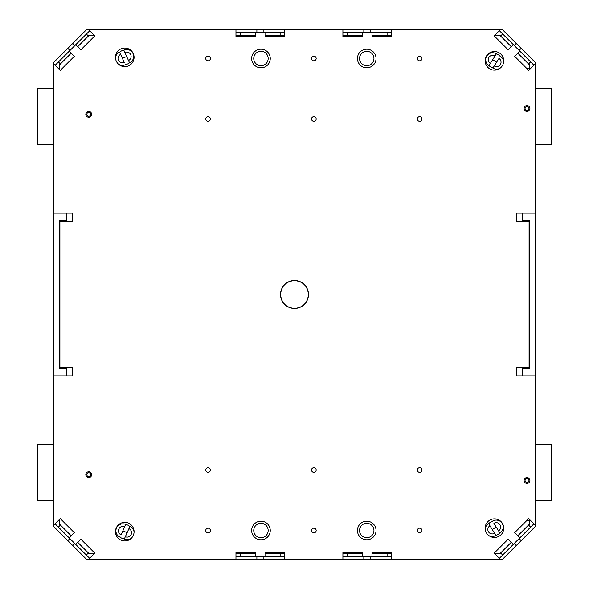 <?xml version="1.0" encoding="UTF-8"?>
<svg xmlns="http://www.w3.org/2000/svg" width="589" height="589" viewBox="0 0 589 589"><rect width="100%" height="100%" fill="white"/><g stroke="black" fill="none" stroke-linecap="round" stroke-linejoin="round"><path stroke-width="0.88" d="M294.5 280.6A13.878 13.878 0 0 1 308.378 294.478A13.878 13.878 0 0 1 294.5 308.356A13.878 13.878 0 0 1 280.622 294.478A13.878 13.878 0 0 1 294.5 280.6M308.452 294.5C307.627 302.974 302.974 307.62 294.5 308.452C286.033 307.627 281.38 302.974 280.548 294.5A13.952 13.952 0 0 0 294.5 308.452A13.952 13.952 0 0 0 308.452 294.5C307.627 286.026 302.974 281.38 294.5 280.548C286.026 281.38 281.373 286.026 280.548 294.5M294.5 280.504A13.974 13.974 0 0 1 308.474 294.478A13.974 13.974 0 0 1 294.5 308.452A13.974 13.974 0 0 1 280.526 294.478A13.974 13.974 0 0 1 294.5 280.504M270.255 58.51A9.299 9.299 0 0 1 260.956 67.816A9.299 9.299 0 0 1 251.658 58.51A9.299 9.299 0 0 1 260.956 49.211A9.299 9.299 0 0 1 270.255 58.51M376.04 58.51A9.299 9.299 0 0 1 366.741 67.816A9.299 9.299 0 0 1 357.442 58.51A9.299 9.299 0 0 1 366.741 49.211A9.299 9.299 0 0 1 376.04 58.51M253.749 58.51A7.208 7.208 0 0 0 260.956 65.718A7.208 7.208 0 0 0 268.164 58.51A7.208 7.208 0 0 0 260.956 51.302A7.208 7.208 0 0 0 253.749 58.51M359.533 58.51A7.208 7.208 0 0 0 366.741 65.718A7.208 7.208 0 0 0 373.949 58.51A7.208 7.208 0 0 0 366.741 51.302A7.208 7.208 0 0 0 359.533 58.51M210.383 118.963A2.327 2.327 0 0 1 208.064 121.29A2.327 2.327 0 0 1 205.738 118.963A2.327 2.327 0 0 1 208.064 116.637A2.327 2.327 0 0 1 210.383 118.963M210.383 58.51A2.327 2.327 0 0 1 208.064 60.836A2.327 2.327 0 0 1 205.738 58.51A2.327 2.327 0 0 1 208.064 56.191A2.327 2.327 0 0 1 210.383 58.51M316.175 118.963A2.327 2.327 0 0 1 313.849 121.29A2.327 2.327 0 0 1 311.522 118.963A2.327 2.327 0 0 1 313.849 116.637A2.327 2.327 0 0 1 316.175 118.963M316.175 58.51A2.327 2.327 0 0 1 313.849 60.836A2.327 2.327 0 0 1 311.522 58.51A2.327 2.327 0 0 1 313.849 56.191A2.327 2.327 0 0 1 316.175 58.51M421.96 118.963A2.327 2.327 0 0 1 419.64 121.29A2.327 2.327 0 0 1 417.314 118.963A2.327 2.327 0 0 1 419.64 116.637A2.327 2.327 0 0 1 421.96 118.963M421.96 58.51A2.327 2.327 0 0 1 419.64 60.836A2.327 2.327 0 0 1 417.314 58.51A2.327 2.327 0 0 1 419.64 56.191A2.327 2.327 0 0 1 421.96 58.51M134.078 57.347A9.299 9.299 0 0 1 124.772 66.653A9.299 9.299 0 0 1 115.473 57.347A9.299 9.299 0 0 1 124.772 48.048A9.299 9.299 0 0 1 134.078 57.347M503.75 60.836A9.299 9.299 0 0 1 494.451 70.135A9.299 9.299 0 0 1 485.152 60.836A9.299 9.299 0 0 1 494.451 51.537A9.299 9.299 0 0 1 503.75 60.836M118.279 64.002A6.972 6.972 0 0 0 125.317 64.761L125.221 64.547A7.208 7.208 0 0 0 129.521 62.773M489.01 65.563A7.208 7.208 0 0 0 493.03 67.904M91.641 114.31A2.908 2.908 0 0 1 88.74 117.218A2.908 2.908 0 0 1 85.832 114.31A2.908 2.908 0 0 1 88.74 111.409A2.908 2.908 0 0 1 91.641 114.31M529.909 108.501A2.908 2.908 0 0 1 527 111.409A2.908 2.908 0 0 1 524.092 108.501A2.908 2.908 0 0 1 527 105.593A2.908 2.908 0 0 1 529.909 108.501M251.658 530.49A9.299 9.299 0 0 0 260.956 539.789A9.299 9.299 0 0 0 270.255 530.49A9.299 9.299 0 0 0 260.956 521.184A9.299 9.299 0 0 0 251.658 530.49M357.442 530.49A9.299 9.299 0 0 0 366.741 539.789A9.299 9.299 0 0 0 376.04 530.49A9.299 9.299 0 0 0 366.741 521.184A9.299 9.299 0 0 0 357.442 530.49M268.164 530.49A7.208 7.208 0 0 1 260.956 537.698A7.208 7.208 0 0 1 253.749 530.49A7.208 7.208 0 0 1 260.956 523.282A7.208 7.208 0 0 1 268.164 530.49M373.949 530.49A7.208 7.208 0 0 1 366.741 537.698A7.208 7.208 0 0 1 359.533 530.49A7.208 7.208 0 0 1 366.741 523.282A7.208 7.208 0 0 1 373.949 530.49M205.738 470.037A2.327 2.327 0 0 0 208.064 472.363A2.327 2.327 0 0 0 210.383 470.037A2.327 2.327 0 0 0 208.064 467.71A2.327 2.327 0 0 0 205.738 470.037M205.738 530.49A2.327 2.327 0 0 0 208.064 532.809A2.327 2.327 0 0 0 210.383 530.49A2.327 2.327 0 0 0 208.064 528.164A2.327 2.327 0 0 0 205.738 530.49M311.522 470.037A2.327 2.327 0 0 0 313.849 472.363A2.327 2.327 0 0 0 316.175 470.037A2.327 2.327 0 0 0 313.849 467.71A2.327 2.327 0 0 0 311.522 470.037M311.522 530.49A2.327 2.327 0 0 0 313.849 532.809A2.327 2.327 0 0 0 316.175 530.49A2.327 2.327 0 0 0 313.849 528.164A2.327 2.327 0 0 0 311.522 530.49M417.314 470.037A2.327 2.327 0 0 0 419.64 472.363A2.327 2.327 0 0 0 421.96 470.037A2.327 2.327 0 0 0 419.64 467.71A2.327 2.327 0 0 0 417.314 470.037M417.314 530.49A2.327 2.327 0 0 0 419.64 532.809A2.327 2.327 0 0 0 421.96 530.49A2.327 2.327 0 0 0 419.64 528.164A2.327 2.327 0 0 0 417.314 530.49M115.473 531.653A9.299 9.299 0 0 0 124.772 540.952A9.299 9.299 0 0 0 134.078 531.653A9.299 9.299 0 0 0 124.772 522.347A9.299 9.299 0 0 0 115.473 531.653M485.152 528.164A9.299 9.299 0 0 0 494.451 537.462A9.299 9.299 0 0 0 503.75 528.164A9.299 9.299 0 0 0 494.451 518.865A9.299 9.299 0 0 0 485.152 528.164M124.382 538.847A7.208 7.208 0 0 1 120.068 537.109M499.84 532.949A7.208 7.208 0 0 1 495.798 535.246L489.952 525.734A4.425 4.425 0 0 0 488.495 531.823A4.425 4.425 0 0 0 494.583 533.273L495.923 535.445A6.972 6.972 0 0 1 488.841 535.585M85.832 474.69A2.908 2.908 0 0 0 88.74 477.591A2.908 2.908 0 0 0 91.641 474.69A2.908 2.908 0 0 0 88.74 471.782A2.908 2.908 0 0 0 85.832 474.69M524.092 480.499A2.908 2.908 0 0 0 527 483.407A2.908 2.908 0 0 0 529.909 480.499A2.908 2.908 0 0 0 527 477.591A2.908 2.908 0 0 0 524.092 480.499M71.122 53.29L60.439 63.973L58.466 62L69.149 51.317L74.251 56.411L60.277 70.385L53.864 63.973L53.864 213.122L72.462 213.122L72.462 221.265L59.909 221.265L59.909 367.735L72.462 367.735L72.462 375.878L53.864 375.878L53.864 525.027L60.277 518.614L74.251 532.589L69.068 537.764L55.094 523.79M77.704 542.285L88.387 552.975L86.333 555.029L69.068 537.764M75.642 544.346L80.826 539.163L94.8 553.137L88.387 559.55L235.961 559.55L235.961 552.578L255.722 552.578L255.722 556.642L235.961 556.642M263.887 556.642L263.865 559.55L284.789 559.55L284.789 552.578L265.028 552.578L265.028 556.642L255.722 556.642M284.789 559.55L500.613 559.55L494.2 553.137L508.174 539.163L513.358 544.346L502.667 555.029L500.613 552.975L499.847 553.741L494.804 553.741M391.737 559.55L391.737 552.578L371.976 552.578L371.976 556.642L362.677 556.642L362.677 552.578L342.908 552.578L342.908 559.55M533.906 523.79L513.358 544.346M519.932 537.764L514.749 532.589L528.723 518.614L535.136 525.027L535.136 213.122L516.538 213.122L516.538 221.265L529.091 221.265L529.091 367.735L516.538 367.735L516.538 375.878L535.136 375.878M535.136 213.122L535.136 63.973L528.723 70.385L514.749 56.411L519.932 51.236L533.906 65.21M69.149 51.317L75.731 44.742L80.826 49.837L94.8 35.863L88.387 29.45L235.961 29.45L235.961 36.422L255.722 36.422L255.722 32.358L265.028 32.358L265.028 36.422L284.789 36.422L284.789 29.45L342.908 29.45L342.908 36.422L362.677 36.422L362.677 32.358L371.976 32.358L371.976 36.422L391.737 36.422L391.737 29.45L500.613 29.45L494.2 35.863L508.174 49.837L513.358 44.654L519.932 51.236M53.864 213.122L53.864 375.878M53.864 63.973L53.864 62.331L67.838 48.357L69.951 50.47L62.728 57.737M53.864 525.027L53.864 526.669L67.838 540.643L86.745 559.55L88.387 559.55M60.328 63.87L59.526 64.672L59.526 69.635M88.276 35.922L89.086 35.112L94.049 35.112M75.731 44.742L86.414 34.052L88.387 36.025L77.704 46.715M82.151 38.322L74.884 45.537L72.771 43.424L86.745 29.45L88.387 29.45M86.414 34.052L89.705 30.768M55.175 65.291L58.466 62M500.716 35.922L499.914 35.112L494.951 35.112M391.737 35.112L387.083 35.112M391.737 35.259L371.976 35.259M362.677 35.259L347.562 35.259L347.562 32.358L362.677 32.358M347.562 35.112L342.908 35.112M284.789 35.112L280.136 35.112M284.789 35.259L265.028 35.259M255.722 35.259L240.614 35.259L240.614 32.358L255.722 32.358M240.614 35.112L235.961 35.112M235.961 32.24L256.885 32.24L256.885 29.45L235.961 29.45M263.887 32.358L263.865 29.45L284.789 29.45M263.865 32.24L284.789 32.24M391.737 32.24L370.812 32.24L370.812 29.45L391.737 29.45M342.908 29.45L370.812 29.45M342.908 32.24L363.84 32.24L363.84 29.45M256.885 29.45L263.865 29.45M500.613 29.45L502.255 29.45L516.229 43.424L514.175 45.478M342.908 32.358L347.562 32.358M387.083 35.259L387.083 32.358L391.737 32.358M371.976 32.358L387.083 32.358M235.961 32.358L240.614 32.358M280.136 35.259L280.136 32.358L284.789 32.358M265.028 32.358L280.136 32.358M66.653 213.122L66.653 220.102L59.673 220.102L59.673 368.898L66.653 368.898L66.653 375.878M60.328 525.13L59.526 524.328L59.526 519.365M522.347 213.122L522.347 220.102L529.327 220.102L529.327 368.898L522.347 368.898L522.347 375.878M235.961 556.76L256.885 556.76L256.885 559.55L235.961 559.55M263.865 556.76L284.789 556.76M391.737 556.76L370.812 556.76L370.812 559.55M342.908 556.76L363.84 556.76L363.84 559.55M362.677 556.642L342.908 556.642M362.677 553.741L347.562 553.741L347.562 556.642M347.562 553.888L342.908 553.888M391.737 556.642L371.976 556.642M391.737 553.888L387.083 553.888M391.737 553.741L387.083 553.741L387.083 556.642M387.083 553.741L371.976 553.741M255.722 553.741L240.614 553.741L240.614 556.642M240.614 553.888L235.961 553.888M284.789 556.642L265.028 556.642M284.789 553.888L280.136 553.888M284.789 553.741L280.136 553.741L280.136 556.642M280.136 553.741L265.028 553.741M529.474 69.635L529.474 64.68L528.664 63.87M529.327 69.789L529.327 64.738L517.878 53.29M511.296 46.715L499.847 35.259L494.804 35.259M519.108 50.411L521.162 48.357L535.136 62.331L535.136 63.973M528.561 63.973L530.615 61.919M499.384 30.68L502.667 33.971L500.613 36.025M502.667 33.971L513.358 44.654M94.049 553.888L89.086 553.888L88.276 553.078M500.716 553.078L499.914 553.888L494.951 553.888M529.474 519.365L529.474 524.32L528.664 525.13M511.296 542.285L500.613 552.975M529.327 519.211L529.327 524.262L517.878 535.71M519.108 538.589L521.162 540.643L535.136 526.669L535.136 525.027M519.189 538.67L533.987 523.871M499.465 558.401L514.256 543.603L516.229 545.576L521.162 540.643M500.613 559.55L502.255 559.55L516.229 545.576M528.561 525.027L530.615 527.081M502.667 555.029L499.384 558.32M71.122 535.71L60.439 525.027L58.385 527.081M74.825 543.522L72.771 545.576M74.744 543.603L89.535 558.401M55.013 523.871L69.811 538.67L67.838 540.643M89.616 558.32L86.333 555.029M256.885 559.55L263.865 559.55M53.864 500.26L37.586 500.26L37.586 444.459L53.864 444.459M535.136 500.26L551.414 500.26L551.414 444.459L535.136 444.459M488.737 523.768A7.208 7.208 0 0 1 492.618 521.191M125.671 524.497A7.208 7.208 0 0 1 129.852 526.537M53.864 88.74L37.586 88.74L37.586 144.541L53.864 144.541M535.136 88.74L551.414 88.74L551.414 144.541L535.136 144.541M521.162 48.357L516.229 43.424M72.771 43.424L67.838 48.357M503.58 62.589A6.972 6.972 0 0 0 500.333 56.301L500.208 56.5A7.208 7.208 0 0 0 496.358 53.886M123.83 50.205A7.208 7.208 0 0 0 119.663 52.274M526.485 68.14L529.327 68.14M59.673 69.789L59.673 64.738L60.439 63.973M88.387 36.025L89.153 35.259L94.196 35.259M347.562 35.259L342.908 35.259M240.614 35.259L235.961 35.259M526.485 520.86L529.327 520.86M88.387 552.975L89.153 553.741L94.196 553.741M59.673 519.211L59.673 524.262L60.439 525.027M347.562 553.741L342.908 553.741M240.614 553.741L235.961 553.741M528.443 481.78A1.929 1.929 0 0 0 528.281 479.056A1.929 1.929 0 0 0 525.557 479.218A1.929 1.929 0 0 0 525.719 481.942A1.929 1.929 0 0 0 528.443 481.78M527.619 106.675A1.929 1.929 0 0 0 525.174 107.875A1.929 1.929 0 0 0 526.382 110.327A1.929 1.929 0 0 0 528.826 109.12A1.929 1.929 0 0 0 527.619 106.675M90.043 115.731A1.929 1.929 0 0 0 90.154 113.007A1.929 1.929 0 0 0 87.43 112.897A1.929 1.929 0 0 0 87.319 115.621A1.929 1.929 0 0 0 90.043 115.731M89.072 476.589A1.929 1.929 0 0 0 90.64 474.351A1.929 1.929 0 0 0 88.402 472.79A1.929 1.929 0 0 0 86.841 475.021A1.929 1.929 0 0 0 89.072 476.589M127.121 532.692L122.865 530.799M124.662 526.757A4.425 4.425 0 0 0 118.823 529.01A4.425 4.425 0 0 0 121.069 534.849L125.7 524.431A6.972 6.972 0 0 0 116.497 527.972A6.972 6.972 0 0 0 120.038 537.175L120.134 536.962M131.318 538.258A6.972 6.972 0 0 1 124.286 539.068L129.948 526.316A6.972 6.972 0 0 1 134.064 532.073M125.324 536.734A4.425 4.425 0 0 0 131.163 534.488A4.425 4.425 0 0 0 128.917 528.65M492.264 529.504L496.225 527.067M498.544 530.836A4.425 4.425 0 0 0 499.995 524.755A4.425 4.425 0 0 0 493.913 523.297L499.884 533.008A6.972 6.972 0 0 0 502.167 523.415A6.972 6.972 0 0 0 492.573 521.125L492.699 521.324M485.299 529.82A6.972 6.972 0 0 1 488.612 523.562L489.952 525.734M492.684 59.725L496.623 62.206M499.98 68.317A6.972 6.972 0 0 1 492.905 68.103L498.979 58.458A4.425 4.425 0 0 1 500.363 64.562A4.425 4.425 0 0 1 494.259 65.946M496.402 53.82L488.966 65.629A6.972 6.972 0 0 1 486.779 56.014A6.972 6.972 0 0 1 496.402 53.82M495.04 55.984A4.425 4.425 0 0 0 488.936 57.369A4.425 4.425 0 0 0 490.328 63.472M126.679 56.492L122.438 58.407M115.488 57.84A6.972 6.972 0 0 1 119.56 52.053L124.264 62.441A4.425 4.425 0 0 1 118.411 60.233A4.425 4.425 0 0 1 120.612 54.379M129.551 62.846L123.8 50.139A6.972 6.972 0 0 1 133.033 53.614A6.972 6.972 0 0 1 129.551 62.846M128.498 60.52A4.425 4.425 0 0 0 130.706 54.667A4.425 4.425 0 0 0 124.853 52.458"/></g></svg>
